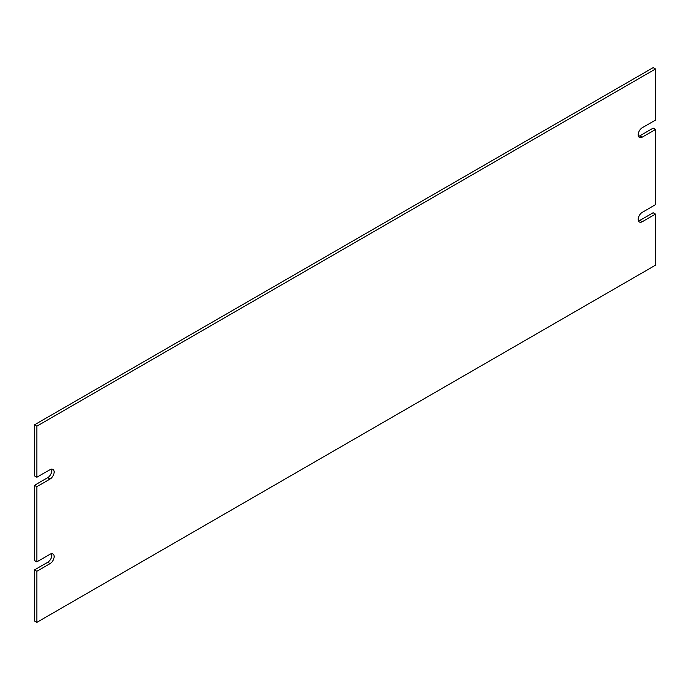 <?xml version="1.0" encoding="UTF-8"?>
<svg xmlns="http://www.w3.org/2000/svg" width="690" height="690" viewBox="0 0 690 690"><rect width="100%" height="100%" fill="white"/><g stroke="black" fill="none" stroke-linecap="round" stroke-linejoin="round"><path stroke-width="1.03" d="M50.068 469.631L36.846 477.264L36.846 426.17L655.5 68.991L655.5 120.095L642.278 127.719A5.753 3.321 120 0 0 638.517 132.799A5.753 3.321 120 0 0 639.406 137.405A5.753 3.321 120 0 0 642.278 137.12L655.5 129.487L655.5 204.689L642.278 212.322A5.753 3.321 120 0 0 638.517 217.393A5.753 3.321 120 0 0 639.406 221.999A5.753 3.321 120 0 0 642.278 221.714L655.5 214.09L655.5 265.184L36.846 622.363L36.846 571.26L50.068 563.635A5.753 3.321 120 0 0 53.829 558.555A5.753 3.321 120 0 0 52.94 553.949A5.753 3.321 120 0 0 50.068 554.234L36.846 561.867L36.846 486.666L50.068 479.033A5.753 3.321 120 0 0 53.829 473.961A5.753 3.321 120 0 0 52.94 469.347A5.753 3.321 120 0 0 50.068 469.631M36.846 426.17L34.5 424.816L34.5 475.91L36.846 477.264M36.846 486.666L34.5 485.311L47.722 477.678A5.753 3.321 120 0 0 51.517 469.105M34.5 485.311L34.5 560.513L36.846 561.867M36.846 571.26L34.5 569.906L47.722 562.281A5.753 3.321 120 0 0 51.517 553.699M34.5 569.906L34.5 621.009L36.846 622.363M638.483 220.895A5.753 3.321 120 0 0 639.932 220.369L653.154 212.736L655.5 214.09M638.483 136.301A5.753 3.321 120 0 0 639.932 135.766L653.154 128.133L655.5 129.487M34.5 424.816L653.154 67.637L655.5 68.991M50.068 479.033L47.722 477.678M50.068 563.635L47.722 562.281M639.932 220.369L642.278 221.714M639.932 135.766L642.278 137.12"/></g></svg>
